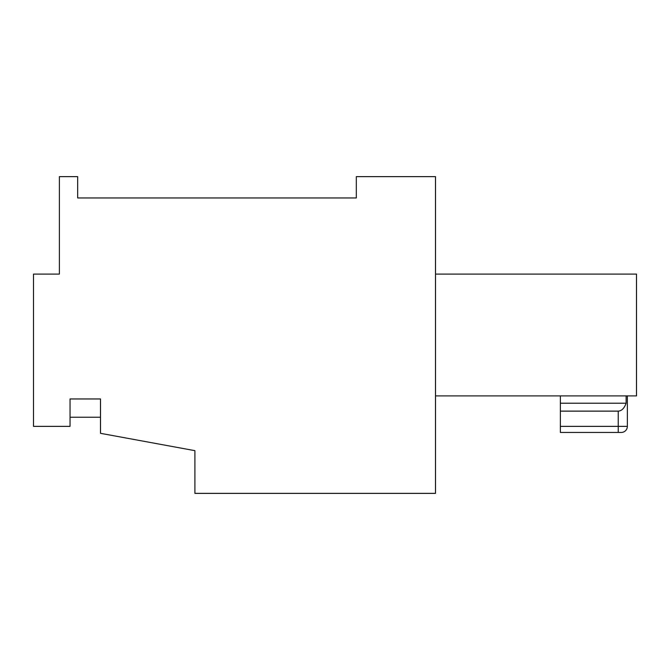 <?xml version="1.0" encoding="UTF-8"?>
<svg xmlns="http://www.w3.org/2000/svg" width="670" height="670" viewBox="0 0 670 670"><rect width="100%" height="100%" fill="white"/><g stroke="black" fill="none" stroke-linecap="round" stroke-linejoin="round"><path stroke-width="1" d="M194.911 493.363L194.911 450.667L100.5 433.322L100.5 398.952L70.049 398.952L70.049 426.363L33.5 426.363L33.5 274.089L59.387 274.089L59.387 176.637L77.661 176.637L77.661 197.952L356.314 197.952L356.314 176.637L435.5 176.637L435.5 493.363L194.911 493.363M627.355 395.911L627.355 426.363A6.089 6.089 0 0 1 621.266 432.452L560.363 432.452L560.363 426.363L618.226 426.363L618.226 432.452M560.363 395.911L560.363 411.137L618.226 411.137L618.226 426.363L627.355 426.363M560.363 403.223L626.132 403.223C624.306 408.29 621.676 410.928 618.226 411.137M560.363 411.137L560.363 426.363M626.132 395.911L626.132 403.223M435.5 274.089L636.5 274.089L636.5 395.911L435.5 395.911M100.5 417.226L70.049 417.226"/></g></svg>

